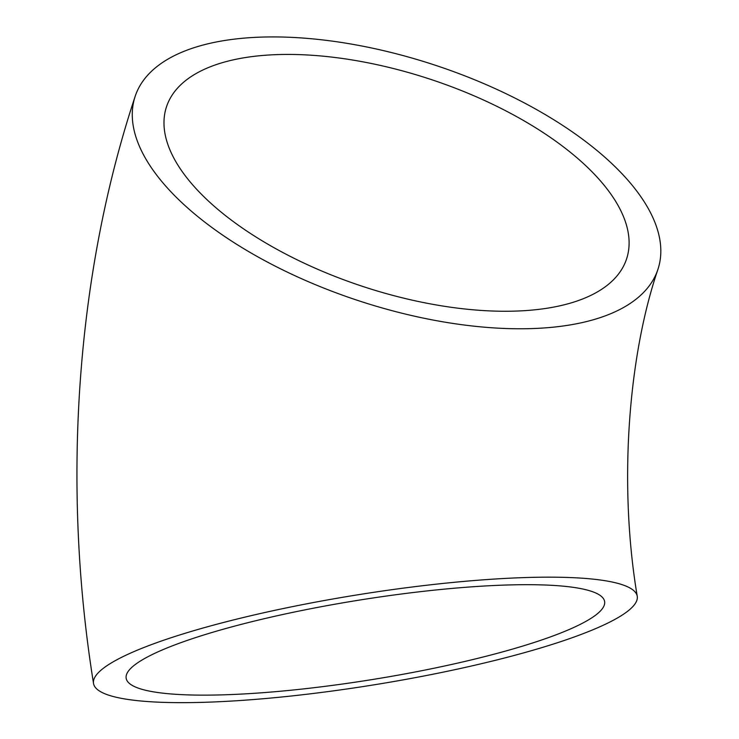 <?xml version="1.0" encoding="UTF-8"?>
<svg xmlns="http://www.w3.org/2000/svg" width="739" height="739" viewBox="0 0 739 739"><rect width="100%" height="100%" fill="white"/><g stroke="black" fill="none" stroke-linecap="round" stroke-linejoin="round"><path stroke-width="1.11" d="M590.738 630.663A275.333 45.735 170.9 0 0 637.24 596.262A275.333 45.735 170.9 0 0 358.147 594.738A275.333 45.735 170.9 0 0 93.539 683.529A275.333 45.735 170.9 0 0 289.263 696.221A275.333 45.735 170.9 0 0 590.738 630.663M621.896 173.619A275.333 123.829 -161.7 0 1 657.95 269.301A275.333 123.829 -161.7 0 1 357.667 300.413A275.333 123.829 -161.7 0 1 135.145 96.393A275.333 123.829 -161.7 0 1 343.774 42.825A275.333 123.829 -161.7 0 1 621.896 173.619M231.427 694.549A242.29 40.248 170.9 0 0 480.479 657.673A242.29 40.248 170.9 0 0 604.622 601.491A242.29 40.248 170.9 0 0 359.015 600.151A242.29 40.248 170.9 0 0 126.166 678.291A242.29 40.248 170.9 0 0 231.427 694.549M594.849 174.727A242.29 108.966 -161.7 0 1 626.58 258.927A242.29 108.966 -161.7 0 1 362.332 286.298A242.29 108.966 -161.7 0 1 166.506 106.767A242.29 108.966 -161.7 0 1 275.047 54.686A242.29 108.966 -161.7 0 1 594.849 174.727M637.24 596.262C618.404 484.313 628.27 356.152 657.95 269.301M93.539 683.529C61.725 486.17 75.701 275.555 135.145 96.393"/></g></svg>
